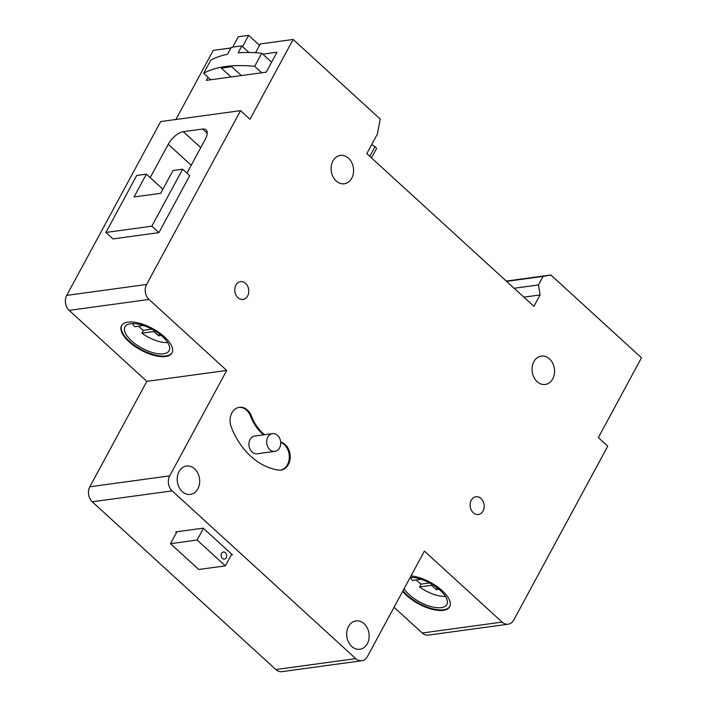<?xml version="1.0" encoding="UTF-8"?>
<svg xmlns="http://www.w3.org/2000/svg" width="707" height="707" viewBox="0 0 707 707"><rect width="100%" height="100%" fill="white"/><g stroke="black" fill="none" stroke-linecap="round" stroke-linejoin="round"><path stroke-width="1.06" d="M163.538 353.818A25.081 10.72 28.4 0 1 136.38 344.742A25.081 10.72 28.4 0 1 125.006 326.837A25.081 10.72 28.4 0 1 130.592 323.709A25.081 10.72 28.4 0 1 157.749 332.776A25.081 10.72 28.4 0 1 169.123 350.69A25.081 10.72 28.4 0 1 163.538 353.818M165.588 356.54A28.66 12.249 28.4 0 1 134.542 346.174A28.66 12.249 28.4 0 1 121.542 325.697A28.66 12.249 28.4 0 1 127.932 322.127A28.66 12.249 28.4 0 1 158.969 332.493A28.66 12.249 28.4 0 1 171.969 352.97A28.66 12.249 28.4 0 1 165.588 356.54M172.119 352.678A28.66 12.249 28.4 0 1 165.898 355.966A28.66 12.249 28.4 0 1 135.152 345.811A28.66 12.249 28.4 0 1 121.71 325.423M269.853 449.617A8.961 6.99 82.2 0 0 274.917 451.375A8.961 6.99 82.2 0 0 280.591 444.88A8.961 6.99 82.2 0 0 277.551 435.371A8.961 6.99 82.2 0 0 272.487 433.621A8.961 6.99 82.2 0 0 266.813 440.116A8.961 6.99 82.2 0 0 269.853 449.617M272.487 433.621L254.741 436.051A8.961 6.99 82.2 0 0 249.058 442.538A8.961 6.99 82.2 0 0 252.099 452.047A8.961 6.99 82.2 0 0 257.162 453.797L274.917 451.375M264.506 434.717A42.994 33.565 -97.8 0 1 263.004 433.4A42.994 33.565 -97.8 0 1 251.356 415.919A14.334 11.188 82.2 0 0 239.373 407.285A14.334 11.188 82.2 0 0 231.269 427.055A71.654 55.933 82.2 0 0 250.676 456.201A71.654 55.933 82.2 0 0 278.337 470.075A14.334 11.188 82.2 0 0 280.909 470.102A14.334 11.188 82.2 0 0 290.224 456.704A14.334 11.188 82.2 0 0 280.679 441.963M263.623 434.832A42.994 33.565 -97.8 0 1 262.111 433.524A42.994 33.565 -97.8 0 1 250.464 416.043A14.334 11.188 82.2 0 0 238.931 407.356M221.538 553.413A3.579 2.793 82.2 0 0 221.547 557.328A3.579 2.793 82.2 0 0 224.375 559.122A3.579 2.793 82.2 0 0 226.249 557.717A3.579 2.793 82.2 0 0 226.24 553.811A3.579 2.793 82.2 0 0 223.412 552.017A3.579 2.793 82.2 0 0 221.538 553.413M245.629 283.427A8.961 6.99 82.2 0 0 240.566 281.678A8.961 6.99 82.2 0 0 234.883 288.164A8.961 6.99 82.2 0 0 237.923 297.674A8.961 6.99 82.2 0 0 242.987 299.423A8.961 6.99 82.2 0 0 248.661 292.928A8.961 6.99 82.2 0 0 245.629 283.427M480.999 498.515A8.961 6.99 82.2 0 0 475.935 496.756A8.961 6.99 82.2 0 0 470.261 503.251A8.961 6.99 82.2 0 0 473.292 512.761A8.961 6.99 82.2 0 0 478.356 514.51A8.961 6.99 82.2 0 0 484.039 508.015A8.961 6.99 82.2 0 0 480.999 498.515M404.104 588.692A25.081 10.72 -151.6 0 0 441.283 607.622A25.081 10.72 -151.6 0 0 446.868 604.494A25.081 10.72 -151.6 0 0 436.626 587.402A25.081 10.72 -151.6 0 0 410.228 577.363M402.698 591.299A28.66 12.249 -151.6 0 0 443.324 610.344A28.66 12.249 -151.6 0 0 449.705 606.765A28.66 12.249 -151.6 0 0 439.639 588.489A28.66 12.249 -151.6 0 0 411.023 575.896M402.999 590.725A28.66 12.249 -151.6 0 0 443.634 609.77A28.66 12.249 -151.6 0 0 449.855 606.473M194.611 468.829A14.334 11.188 82.2 0 0 186.507 466.028A14.334 11.188 82.2 0 0 177.43 476.412A14.334 11.188 82.2 0 0 182.291 491.621A14.334 11.188 82.2 0 0 190.386 494.423A14.334 11.188 82.2 0 0 199.471 484.039A14.334 11.188 82.2 0 0 194.611 468.829M549.472 358.864A14.334 11.188 82.2 0 0 541.368 356.063A14.334 11.188 82.2 0 0 532.291 366.447A14.334 11.188 82.2 0 0 537.143 381.656A14.334 11.188 82.2 0 0 545.247 384.458A14.334 11.188 82.2 0 0 554.332 374.074A14.334 11.188 82.2 0 0 549.472 358.864M348.507 158.191A14.334 11.188 82.2 0 0 340.403 155.39A14.334 11.188 82.2 0 0 331.327 165.774A14.334 11.188 82.2 0 0 336.178 180.983A14.334 11.188 82.2 0 0 344.282 183.785A14.334 11.188 82.2 0 0 353.367 173.401A14.334 11.188 82.2 0 0 348.507 158.191M364.078 623.689A14.334 11.188 82.2 0 0 355.975 620.887A14.334 11.188 82.2 0 0 346.898 631.271A14.334 11.188 82.2 0 0 351.759 646.481A14.334 11.188 82.2 0 0 359.854 649.282A14.334 11.188 82.2 0 0 368.939 638.898A14.334 11.188 82.2 0 0 364.078 623.689M149.036 299.459L69.162 310.373A10.746 8.387 -97.8 0 1 66.723 295.376L160.701 121.56L240.574 110.654L146.596 284.461A10.746 8.387 82.2 0 0 149.036 299.459L226.708 370.441L169.707 475.864A10.746 8.387 82.2 0 0 172.146 490.87L355.736 658.632A10.746 8.387 82.2 0 0 361.816 660.736A10.746 8.387 82.2 0 0 367.419 656.538L424.421 551.115L502.094 622.089A10.746 8.387 82.2 0 0 508.174 624.193A10.746 8.387 82.2 0 0 513.777 619.995L607.755 446.188L598.343 437.58L641.479 357.795L550.859 274.988L543.073 276.384L538.451 284.939L540.077 294.934L533.918 306.334L366.8 153.622L377.397 134.021L380.216 119.05L293.131 39.468L260.291 43.958L255.545 52.733M69.162 310.373L146.835 381.356L226.708 370.441M189.706 175.654L158.898 232.647L112.97 238.922L105.909 232.462L136.716 175.477L146.367 174.161L134.047 196.953L160.675 193.32L172.994 170.52L182.645 169.203L189.706 175.654M150.202 177.66L168.248 144.281A14.334 6.54 132.4 0 1 183.281 131.67L202.591 129.036A14.334 6.54 132.4 0 1 206.09 129.849A14.334 6.54 132.4 0 1 205.304 139.217L186.957 173.144M231.242 554.986L232.444 554.827L203.254 528.156L175.743 531.911L176.485 532.592M172.146 490.87L92.264 501.784L275.854 669.547L355.736 658.632M262.818 54.165L276.985 52.23L266.203 72.176L206.294 80.359L207.973 77.24M523.869 297.152L540.077 294.934M514.139 288.262L538.451 284.939M506.601 281.368L543.073 276.384M506.283 281.077L550.859 274.988M394.055 607.269L422.212 633.004L502.094 622.089M146.835 381.356L89.824 486.778L169.707 475.864M175.884 119.492L213.249 50.383L230.915 47.97M508.174 624.193L428.292 635.107A10.746 8.387 -97.8 0 1 422.212 633.004M361.816 660.736L281.934 671.65A10.746 8.387 -97.8 0 1 275.854 669.547M92.264 501.784A10.746 8.387 -97.8 0 1 89.824 486.778M240.574 110.654L249.995 119.253L293.131 39.468M170.493 543.683L198.738 569.489L225.365 565.856L197.12 540.042L170.493 543.683L176.944 531.752M197.12 540.042L203.448 528.332M225.365 565.856L231.693 554.147M280.467 470.146A14.334 11.188 82.2 0 0 289.331 457.137A14.334 11.188 82.2 0 0 280.714 442.388M162.875 189.237L146.367 174.161M182.645 169.203L151.837 226.187L158.898 232.647M151.837 226.187L105.909 232.462M259.557 45.31L248.661 35.35L238.312 36.764L232.683 47.166M242.554 46.644L248.661 35.35M241.423 75.561L231.71 66.697L221.362 68.111L231.065 76.975M203.669 73.307L210.757 60.201A157.643 67.368 28.4 0 1 227.504 54.289L231.198 47.449A157.643 67.368 28.4 0 1 241.847 45.999L238.153 52.831A157.643 67.368 28.4 0 1 261.784 53.228L254.697 66.334A157.643 67.368 28.4 0 0 203.669 73.307L210.73 79.758M271.603 62.189L261.784 53.228M371.493 157.908L376.637 148.399L375.037 146.623L371.635 144.688M261.758 72.786L254.697 66.334M375.037 146.623L369.779 156.344M241.847 45.999L248.961 52.495M445.454 596.363A24.188 10.331 -151.6 0 1 419.587 586.96L421.125 584.106A24.188 10.331 28.4 0 1 417.218 580.933A24.188 10.331 28.4 0 1 416.237 579.996M421.178 579.325L412.526 580.509A24.188 10.331 -151.6 0 1 410.316 577.363M419.587 586.96L431.526 585.325L436.237 589.629L438.976 589.249M421.125 584.106L429.564 582.957M432.048 584.353L431.526 585.325M437.2 587.835L436.237 589.629M167.718 342.559A24.188 10.331 -151.6 0 1 141.851 333.156L143.388 330.31A24.188 10.331 28.4 0 1 139.482 327.129A24.188 10.331 28.4 0 1 138.492 326.201M143.441 325.52L134.79 326.705A24.188 10.331 -151.6 0 1 132.58 323.559M141.851 333.156L153.79 331.521L158.492 335.825L161.24 335.454M143.388 330.31L151.828 329.153M154.312 330.558L153.79 331.521M159.464 334.031L158.492 335.825M250.464 416.043L251.356 415.919M66.723 295.376L146.596 284.461M191.217 165.27L168.248 144.281M200.753 147.63L183.281 131.67M207.222 133.27L202.591 129.036"/></g></svg>
